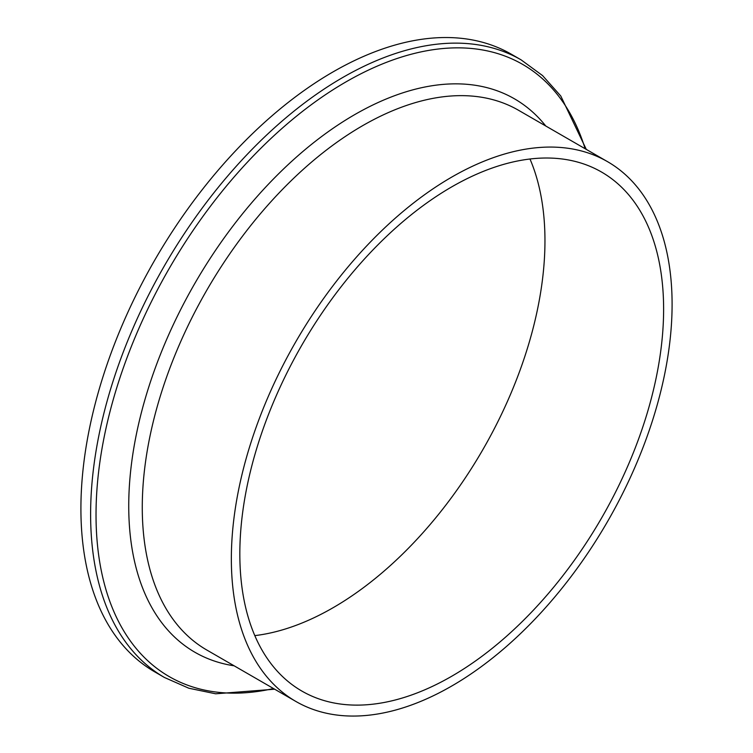 <?xml version="1.0" encoding="UTF-8"?>
<svg xmlns="http://www.w3.org/2000/svg" width="753" height="753" viewBox="0 0 753 753"><rect width="100%" height="100%" fill="white"/><g stroke="black" fill="none" stroke-linecap="round" stroke-linejoin="round"><path stroke-width="1.13" d="M231.35 558.801A311.648 179.929 -60 0 1 367.389 245.167A311.648 179.929 -60 0 1 607.549 161.669A311.648 179.929 -60 0 1 607.549 521.537A311.648 179.929 -60 0 1 295.901 701.467A311.648 179.929 -60 0 1 231.35 558.801M239.831 553.907A299.666 173.011 -60 0 1 370.636 252.33A299.666 173.011 -60 0 1 601.553 172.051A299.666 173.011 -60 0 1 601.553 518.073A299.666 173.011 -60 0 1 301.887 691.085A299.666 173.011 -60 0 1 239.831 553.907M274.647 689.202L215.669 693.795L188.852 688.233L164.465 677.493L154.76 671.883A356.602 205.88 -60 0 1 80.91 508.642A356.602 205.88 -60 0 1 236.564 149.772A356.602 205.88 -60 0 1 511.362 54.235L521.067 59.835L542.565 75.582L560.787 96.026L586.295 149.405M529.98 159.005A299.666 173.011 -60 0 1 482.899 449.569A299.666 173.011 -60 0 1 254.806 635.617M295.901 701.467L206.821 650.037A311.648 179.929 -60 0 1 142.27 507.371A311.648 179.929 -60 0 1 278.309 193.737A311.648 179.929 -60 0 1 518.469 110.239L607.549 161.669M234.136 665.803A319.536 184.485 -60 0 1 128.735 505.988A319.536 184.485 -60 0 1 291.938 161.123A319.536 184.485 -60 0 1 545.784 126.015M273.49 688.534A353.449 204.063 -60 0 1 96.026 514.798A353.449 204.063 -60 0 1 309.323 106.173A353.449 204.063 -60 0 1 585.137 148.736M164.465 677.493A356.602 205.88 -60 0 1 90.614 514.243A356.602 205.88 -60 0 1 246.269 155.372A356.602 205.88 -60 0 1 521.067 59.835"/></g></svg>
